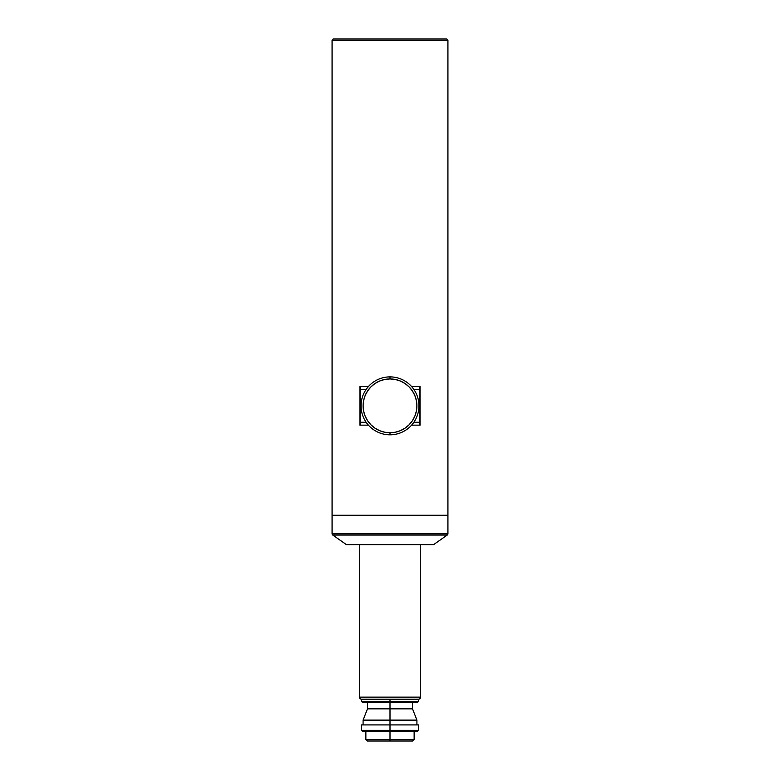 <?xml version="1.0" encoding="UTF-8"?>
<svg xmlns="http://www.w3.org/2000/svg" width="780" height="780" viewBox="0 0 780 780"><rect width="100%" height="100%" fill="white"/><g stroke="black" fill="none" stroke-linecap="round" stroke-linejoin="round"><path stroke-width="1.17" d="M418.509 699.202L418.509 701.395L390 701.395L390 699.202L361.491 699.202L418.509 699.202A2.057 2.057 0 0 0 420.566 697.144L359.434 697.144L359.434 544.742L359.434 697.144A2.057 2.057 0 0 0 361.491 699.202L418.509 699.202A2.057 2.057 0 0 0 420.566 697.144L359.434 697.144A2.057 2.057 0 0 0 361.491 699.202L418.509 699.202A2.057 2.057 0 0 0 420.566 697.144L359.434 697.144A2.057 2.057 0 0 0 361.491 699.202L418.509 699.202L390 699.202L390 701.395L418.509 701.395L390 701.395L390 720.125L363.08 720.125L390 720.125L390 724.913L416.92 724.913L416.92 720.125L412.523 708.854L390 708.854L390 720.125L416.92 720.125L390 720.125L390 724.913L418.509 724.913L390 724.913L390 730.314L418.509 730.314L390 730.314L390 739.459L414.131 739.459L390 739.459L390 741L412.591 741L367.848 741M418.509 701.395L417.485 702.419L363.051 702.419M418.509 724.913L418.509 730.314L417.485 731.347L363.051 731.347M414.131 731.347L414.131 739.459L390 739.459L390 741L367.409 741L365.869 739.459L390 739.459L390 741L412.152 741M418.509 730.314L390 730.314L390 739.459L365.869 739.459L365.869 731.347M412.523 702.419L412.523 708.854L390 708.854L412.523 708.854L390 708.854L390 720.125L416.92 720.125L390 720.125L390 730.314L418.509 730.314L390 730.314L390 731.347L362.515 731.347L361.491 730.314L390 730.314L361.491 730.314L390 730.314L361.491 730.314L361.491 724.913L390 724.913L390 730.314M361.491 699.202L361.491 701.395L390 701.395L390 708.854L367.477 708.854L390 708.854L367.477 708.854L390 708.854L390 702.419L362.515 702.419L361.491 701.395L418.509 701.395L390 701.395L390 702.419M367.477 702.419L367.477 708.854L363.08 720.125L363.08 724.913L416.92 724.913L361.491 724.913L416.92 724.913M446.111 39L333.625 39A1.54 1.54 0 0 0 332.075 40.54L447.925 40.54A1.54 1.54 0 0 0 446.374 39L333.889 39M347.256 544.742L432.959 544.742A1.54 1.54 0 0 0 433.846 544.459L346.154 544.459A1.54 1.54 0 0 0 347.041 544.742L432.959 544.742A1.54 1.54 0 0 0 433.846 544.459L447.272 535.031A1.54 1.54 0 0 0 447.925 533.764L332.075 533.764A1.54 1.54 0 0 0 332.728 535.031L447.272 535.031A1.54 1.54 0 0 0 447.925 533.764L332.075 533.764A1.54 1.54 0 0 0 332.728 535.031L447.272 535.031A1.54 1.54 0 0 0 447.925 533.764L447.925 40.54A1.54 1.54 0 0 0 446.374 39L333.625 39A1.54 1.54 0 0 0 332.075 40.54L332.075 515.258L447.925 515.258L447.925 40.54A1.54 1.54 0 0 0 446.374 39M338.51 39L333.625 39A1.54 1.54 0 0 0 332.075 40.54L447.925 40.54L332.075 40.54L332.075 533.764A1.54 1.54 0 0 0 332.728 535.031L346.154 544.459A1.54 1.54 0 0 0 347.041 544.742L432.959 544.742A1.54 1.54 0 0 0 433.846 544.459L346.154 544.459A1.54 1.54 0 0 0 347.041 544.742M411.587 425.159L420.089 425.159L411.587 425.159L420.089 425.159L419.474 422.273L413.858 422.273L419.474 422.273L419.474 389.425L413.858 389.425L419.474 389.425L420.079 386.539L411.587 386.539M366.142 389.425L360.526 389.425L366.142 389.425L360.526 389.425L360.526 422.273L366.142 422.273L360.526 422.273L359.921 425.159L368.413 425.159L359.921 425.159L359.911 386.539L360.526 389.425L360.526 422.273L359.921 425.159L359.911 386.539L360.526 389.425L360.526 422.273L366.142 422.273M447.925 533.764L447.925 515.258L332.075 515.258L332.075 533.764L447.925 533.764L447.925 515.258L332.075 515.258L447.925 515.258L332.075 515.258L332.075 533.764M368.413 386.539L359.911 386.539L360.526 389.425M420.089 425.159L420.089 386.539L420.089 425.159L419.474 422.273L419.474 389.425L420.079 386.539L420.089 425.159L419.474 422.273L419.474 389.425L413.858 389.425M390 376.886L390 378.944A26.9 26.9 0 0 1 416.9 405.844A26.9 26.9 0 0 1 390 432.754L390 434.811A28.957 28.957 0 0 0 418.957 405.844A28.957 28.957 0 0 0 390 376.886L390 378.944L384.755 379.46L379.704 380.991L375.053 383.477L370.978 386.822L367.633 390.907L365.147 395.558L363.616 400.598L363.1 405.844L363.616 411.099L365.147 416.14L367.633 420.79L370.978 424.866L375.053 428.22L379.704 430.706L384.755 432.237L390 432.754L395.245 432.237L400.296 430.706L404.947 428.22L409.022 424.866L412.366 420.79L414.853 416.14L416.383 411.099L416.9 405.844L416.383 400.598L414.853 395.558L412.366 390.907L409.022 386.822L404.947 383.477L400.296 380.991L395.245 379.46L390 378.944A26.9 26.9 0 0 0 363.1 405.844A26.9 26.9 0 0 0 390 432.754L390 434.811A28.957 28.957 0 0 0 418.957 405.844A28.957 28.957 0 0 0 390 376.886L390 378.944A26.9 26.9 0 0 1 416.9 405.844A26.9 26.9 0 0 1 390 432.754L390 434.811A28.957 28.957 0 0 1 361.043 405.844A28.957 28.957 0 0 1 390 376.886A28.957 28.957 0 0 0 361.043 405.844A28.957 28.957 0 0 0 390 434.811A28.957 28.957 0 0 0 418.957 405.844A28.957 28.957 0 0 0 390 376.886A28.957 28.957 0 0 0 361.043 405.844A28.957 28.957 0 0 0 390 434.811M420.566 697.144L420.566 544.742M332.728 535.031L346.154 544.459L433.846 544.459L447.272 535.031L332.728 535.031L346.154 544.459L433.846 544.459L346.154 544.459L433.846 544.459L447.272 535.031M408.242 739.459L390 739.459L390 731.347M390 699.202L390 701.395L361.491 701.395L390 701.395M390 720.125L363.08 720.125L390 720.125M371.758 739.459L390 739.459M332.075 40.54L332.075 515.258L447.925 515.258L447.925 40.54M413.858 422.273L419.474 422.273M360.526 422.273L359.921 425.159L368.413 425.159M359.911 425.159L359.911 386.539M419.474 389.425L420.079 386.539M390 378.944A26.9 26.9 0 0 0 363.1 405.844A26.9 26.9 0 0 0 390 432.754M359.434 544.742L359.434 697.144M414.131 739.459L412.591 741"/></g></svg>
